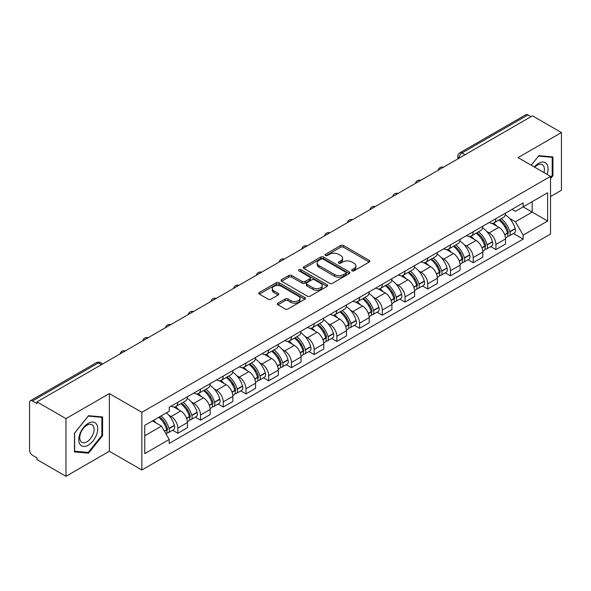<?xml version="1.0" encoding="UTF-8"?>
<svg xmlns="http://www.w3.org/2000/svg" width="591" height="591" viewBox="0 0 591 591"><rect width="100%" height="100%" fill="white"/><g stroke="black" fill="none" stroke-linecap="round" stroke-linejoin="round"><path stroke-width="0.89" d="M352.051 270.818A1.418 0.82 0 0 0 354.053 270.818L369.242 262.049A2.024 1.167 0 0 0 369.833 261.222A2.024 1.167 0 0 0 369.242 260.402L343.511 245.546A2.024 1.167 0 0 0 340.652 245.546L325.464 254.315A1.418 0.82 0 0 0 325.05 254.891A1.418 0.82 0 0 0 325.464 255.467A1.418 0.82 0 0 0 327.466 255.467L329.431 254.329A6.471 3.738 0 0 1 338.577 254.329L340.719 255.571A6.471 3.738 0 0 1 342.617 258.215A6.471 3.738 0 0 1 340.719 260.853L338.754 261.99A1.418 0.82 0 0 0 338.34 262.567A1.418 0.82 0 0 0 338.754 263.143A1.418 0.82 0 0 0 340.756 263.143L342.721 262.012A6.471 3.738 0 0 1 351.874 262.012L354.016 263.246A6.471 3.738 0 0 1 355.915 265.891A6.471 3.738 0 0 1 354.016 268.528L352.051 269.666A1.418 0.82 0 0 0 351.638 270.242A1.418 0.82 0 0 0 352.051 270.818L352.051 269.666M277.888 303.153A2.024 1.167 0 0 0 277.297 303.981A2.024 1.167 0 0 0 277.888 304.808L285.113 308.975A2.024 1.167 0 0 0 287.972 308.975L304.838 299.231A2.024 1.167 0 0 0 305.429 298.411A2.024 1.167 0 0 0 304.838 297.583L279.107 282.727A2.024 1.167 0 0 0 276.248 282.727L259.375 292.464A2.024 1.167 0 0 0 258.784 293.291A2.024 1.167 0 0 0 259.375 294.119L268.1 299.149A2.024 1.167 0 0 0 270.959 299.149L278.176 294.983A2.024 1.167 0 0 0 278.767 294.155A2.024 1.167 0 0 0 278.176 293.335L273.855 290.838A5.408 3.125 0 0 1 272.266 288.63A5.408 3.125 0 0 1 275.605 285.741A5.408 3.125 0 0 1 281.501 286.421L298.44 296.202A5.408 3.125 0 0 1 300.029 298.411A5.408 3.125 0 0 1 296.689 301.292A5.408 3.125 0 0 1 290.794 300.62L287.972 298.987A2.024 1.167 0 0 0 285.113 298.987L277.888 303.153L277.888 304.808M141.84 412.319L109.365 393.562L65.963 418.62L36.974 401.887L532.469 115.821L561.45 132.554L518.048 157.612L550.524 176.362L141.84 412.319L141.84 470L550.524 234.051L550.524 176.362M329.571 283.303A2.024 1.167 0 0 0 332.43 283.303L349.303 273.567A2.024 1.167 0 0 0 349.894 272.739A2.024 1.167 0 0 0 349.303 271.912L323.565 257.055A2.024 1.167 0 0 0 320.706 257.055L303.84 266.8A2.024 1.167 0 0 0 303.242 267.62A2.024 1.167 0 0 0 303.84 268.447L329.571 283.303M299.474 271.129A1.418 0.82 0 0 1 300.908 271.328L300.908 269.644L327.067 284.751A2.024 1.167 0 0 1 327.658 285.571A2.024 1.167 0 0 1 327.067 286.399L310.201 296.135A2.024 1.167 0 0 1 307.342 296.135L281.604 281.279L281.604 279.632A2.024 1.167 0 0 0 281.013 280.459A2.024 1.167 0 0 0 281.604 281.279M281.604 279.632L288.829 275.465A2.024 1.167 0 0 1 291.688 275.465L302.119 281.486A2.024 1.167 0 0 0 304.978 281.486L309.773 278.723A2.024 1.167 0 0 0 310.364 277.896A2.024 1.167 0 0 0 309.773 277.076L298.906 270.796A1.418 0.82 0 0 1 298.492 270.22A1.418 0.82 0 0 1 299.364 269.466A1.418 0.82 0 0 1 300.908 269.644M65.963 418.62L65.963 476.309L36.974 459.576L36.974 457.892L32.461 455.284A4.122 2.379 -120 0 1 29.55 450.239L29.55 402.648A4.122 2.379 -120 0 1 30.4 400.757L96.377 362.667A4.122 2.379 60 0 1 98.438 362.874L32.461 400.964A4.122 2.379 -120 0 0 30.4 400.757M550.524 196.544L561.45 190.243L561.45 132.554M65.963 476.309L109.365 451.251L141.84 470M36.974 401.887L36.974 403.572L32.461 400.964M465.036 154.753L461.977 152.988A4.122 2.379 60 0 0 459.916 152.781L525.894 114.691A4.122 2.379 60 0 1 527.948 114.898L461.977 152.988A4.122 2.379 120 0 0 459.059 158.033L459.059 158.203M531.014 116.663L527.948 114.898M495.908 218.663A9.478 5.467 60 0 1 493.95 222.918L503.562 217.362A9.478 5.467 -120 0 0 505.519 213.115M486.785 231.473L489.208 232.869A9.478 5.467 60 0 1 495.908 244.475L505.519 238.927A9.478 5.467 -120 0 0 498.819 227.321L491.941 223.354M505.519 238.927L505.519 244.053L495.908 249.609L490.7 246.595M493.95 222.918A9.478 5.467 60 0 1 489.282 222.489M495.908 244.475L495.908 249.609M473.192 231.783A9.478 5.467 60 0 1 471.226 236.031L480.838 230.483A9.478 5.467 -120 0 0 482.803 226.227M467.976 259.715L473.192 262.722L482.803 257.174L482.803 252.047A9.478 5.467 -120 0 0 476.102 240.441L469.224 236.466M471.226 236.031A9.478 5.467 60 0 1 466.565 235.602M464.068 244.593L466.491 245.989A9.478 5.467 60 0 1 473.192 257.595L473.192 262.722M450.468 244.896A9.478 5.467 60 0 1 448.503 249.151L458.121 243.603A9.478 5.467 -120 0 0 460.079 239.348M445.252 272.835L450.468 275.842L460.079 270.294L460.079 265.16A9.478 5.467 -120 0 0 453.378 253.561L446.5 249.587M448.503 249.151A9.478 5.467 60 0 1 443.841 248.722M441.344 257.706L443.767 259.109A9.478 5.467 60 0 1 450.468 270.715L450.468 275.842M427.744 258.016A9.478 5.467 60 0 1 425.786 262.271L435.397 256.716A9.478 5.467 -120 0 0 437.362 252.468M422.535 285.948L427.744 288.962L437.362 283.407L437.362 278.28A9.478 5.467 -120 0 0 430.662 266.674L423.777 262.707M425.786 262.271A9.478 5.467 60 0 1 421.117 261.843M418.62 270.826L421.051 272.222A9.478 5.467 60 0 1 427.744 283.828L427.744 288.962M405.027 271.136A9.478 5.467 60 0 1 403.062 275.384L412.673 269.836A9.478 5.467 -120 0 0 414.638 265.581M399.812 299.068L405.027 302.075L414.638 296.527L414.638 291.4A9.478 5.467 -120 0 0 407.938 279.794L401.06 275.82M403.062 275.384A9.478 5.467 60 0 1 398.4 274.955M395.904 283.946L398.327 285.342A9.478 5.467 60 0 1 405.027 296.948L405.027 302.075M382.303 284.249A9.478 5.467 60 0 1 380.345 288.504L389.957 282.956A9.478 5.467 -120 0 0 391.914 278.701M377.095 312.188L382.303 315.195L391.914 309.647L391.914 304.513A9.478 5.467 -120 0 0 385.221 292.914L378.336 288.94M380.345 288.504A9.478 5.467 60 0 1 375.677 288.076M373.18 297.059L375.603 298.462A9.478 5.467 60 0 1 382.303 310.068L382.303 315.195M359.587 297.369A9.478 5.467 60 0 1 357.621 301.624L367.233 296.069A9.478 5.467 -120 0 0 369.198 291.821M354.371 325.301L359.587 328.315L369.198 322.76L369.198 317.633A9.478 5.467 -120 0 0 362.497 306.027L355.619 302.06M357.621 301.624A9.478 5.467 60 0 1 352.96 301.196M350.463 310.179L352.886 311.575A9.478 5.467 60 0 1 359.587 323.181L359.587 328.315M336.863 310.489A9.478 5.467 60 0 1 334.898 314.737L344.516 309.189A9.478 5.467 -120 0 0 346.474 304.934M331.647 338.421L336.863 341.428L346.474 335.88L346.474 330.753A9.478 5.467 -120 0 0 339.773 319.147L332.896 315.173M334.898 314.737A9.478 5.467 60 0 1 330.236 314.309M327.739 323.299L330.162 324.695A9.478 5.467 60 0 1 336.863 336.301L336.863 341.428M314.139 323.602A9.478 5.467 60 0 1 312.181 327.857L321.792 322.309A9.478 5.467 -120 0 0 323.757 318.054M308.93 351.542L314.146 354.548L323.757 349L323.757 343.866A9.478 5.467 -120 0 0 317.057 332.268L310.172 328.293M312.181 327.857A9.478 5.467 60 0 1 307.519 327.429M305.022 336.412L307.446 337.816A9.478 5.467 60 0 1 314.146 349.421L314.146 354.548M291.422 336.722A9.478 5.467 60 0 1 289.457 340.977L299.076 335.422A9.478 5.467 -120 0 0 301.033 331.174M286.207 364.654L291.422 367.668L301.033 362.113L301.033 356.986A9.478 5.467 -120 0 0 294.333 345.38L287.455 341.413M289.457 340.977A9.478 5.467 60 0 1 284.796 340.549M282.299 349.532L284.722 350.928A9.478 5.467 60 0 1 291.422 362.534L291.422 367.668M268.698 349.842A9.478 5.467 60 0 1 266.74 354.09L276.352 348.542A9.478 5.467 -120 0 0 278.317 344.287M263.49 377.775L268.698 380.781L278.317 375.233L278.317 370.106A9.478 5.467 -120 0 0 271.616 358.501L264.731 354.526M266.74 354.09A9.478 5.467 60 0 1 262.072 353.662M259.575 362.652L261.998 364.049A9.478 5.467 60 0 1 268.698 375.654L268.698 380.781M245.982 362.955A9.478 5.467 60 0 1 244.017 367.21L253.628 361.662A9.478 5.467 -120 0 0 255.593 357.407M240.766 390.895L245.982 393.902L255.593 388.353L255.593 383.219A9.478 5.467 -120 0 0 248.892 371.621L242.015 367.646M244.017 367.21A9.478 5.467 60 0 1 239.355 366.782M236.858 375.765L239.281 377.169A9.478 5.467 60 0 1 245.982 388.775L245.982 393.902M223.258 376.075A9.478 5.467 60 0 1 221.3 380.331L230.911 374.775A9.478 5.467 -120 0 0 232.869 370.527M218.049 404.008L223.258 407.022L232.869 401.466L232.869 396.339A9.478 5.467 -120 0 0 226.176 384.734L219.291 380.767M221.3 380.331A9.478 5.467 60 0 1 216.631 379.902M214.134 388.885L216.557 390.282A9.478 5.467 60 0 1 223.258 401.887L223.258 407.022M200.541 389.196A9.478 5.467 60 0 1 198.576 393.443L208.187 387.895A9.478 5.467 -120 0 0 210.152 383.64M195.325 417.128L200.541 420.135L210.152 414.587L210.152 409.46A9.478 5.467 -120 0 0 203.452 397.854L196.574 393.879M198.576 393.443A9.478 5.467 60 0 1 193.914 393.015M191.418 402.006L193.841 403.402A9.478 5.467 60 0 1 200.541 415.008L200.541 420.135M177.817 402.308A9.478 5.467 60 0 1 175.852 406.564L185.471 401.016A9.478 5.467 -120 0 0 187.428 396.76M172.602 430.248L177.817 433.255L187.428 427.707L187.428 422.572A9.478 5.467 -120 0 0 180.728 410.974L173.85 407M175.852 406.564A9.478 5.467 60 0 1 171.191 406.135M168.694 415.118L171.117 416.522A9.478 5.467 60 0 1 177.817 428.128L177.817 433.255M512.005 209.369L515.426 211.349L547.613 192.762L532.173 201.679L532.173 212.103L515.426 221.773L509.508 218.352M144.758 435.774L161.506 426.104L169.225 439.475L144.758 453.607L144.758 425.35L169.225 411.225L169.225 407.273L523.146 202.935L523.146 206.887L547.613 221.019L523.146 235.144L515.426 221.773M547.613 192.762L547.613 221.019M169.225 439.475L169.225 443.427L523.146 239.096L523.146 235.144M550.524 178.674L552.932 175.69L552.932 156.947L538.874 155.692L531.22 165.214L538.586 156.105L552.201 157.324L552.201 175.483L550.524 177.566M109.365 393.562L109.365 451.251M74.481 451.916L88.539 453.171L102.59 435.685L102.59 416.95L88.539 415.695L74.481 433.173L74.481 451.916M161.506 426.104L152.478 420.895M513.416 233.482L523.146 239.096M552.201 175.268L552.932 175.69M87.054 452.314L88.539 453.171M101.866 435.264L102.59 435.685M352.62 271.018L354.016 270.213A6.471 3.738 0 0 0 355.915 267.568L355.915 265.891M342.617 258.215L342.617 259.892A6.471 3.738 0 0 1 340.719 262.537L339.323 263.342M369.212 262.064L343.511 247.223A2.024 1.167 0 0 0 340.652 247.223L326.025 255.667M349.274 273.581L323.565 258.74A2.024 1.167 0 0 0 320.706 258.74L303.863 268.462L303.84 266.8M345.728 273.315A1.418 0.82 0 0 0 346.141 272.739A1.418 0.82 0 0 0 345.728 272.163L323.137 259.117A1.418 0.82 0 0 0 321.135 259.117L319.066 260.321A6.471 3.738 0 0 0 317.168 262.958A6.471 3.738 0 0 0 319.066 265.603L334.506 274.512A6.471 3.738 0 0 0 343.652 274.512L345.728 273.315L345.728 275A1.418 0.82 0 0 0 346.141 274.423L346.141 272.739M317.168 262.958L317.168 264.642A6.471 3.738 0 0 0 319.066 267.28L319.066 265.603M345.728 275L343.652 276.196A6.471 3.738 0 0 1 334.506 276.196L319.066 267.28M281.634 281.294L288.829 277.142L288.829 275.465M310.364 277.896L310.364 279.58A2.024 1.167 0 0 1 309.773 280.407L304.978 283.17A2.024 1.167 0 0 1 302.119 283.17L291.688 277.142A2.024 1.167 0 0 0 288.829 277.142M300.908 271.328L327.045 286.413M312.949 287.743A5.408 3.125 0 0 0 318.845 288.415A5.408 3.125 0 0 0 322.184 285.534A5.408 3.125 0 0 0 320.603 283.325L314.634 279.875A2.024 1.167 0 0 0 311.775 279.875L306.98 282.646A2.024 1.167 0 0 0 306.389 283.466A2.024 1.167 0 0 0 306.98 284.293L312.949 287.743L312.949 289.42A5.408 3.125 0 0 0 318.845 290.1A5.408 3.125 0 0 0 322.184 287.211L322.184 285.534M306.389 283.466L306.389 285.15A2.024 1.167 0 0 0 306.98 285.978L306.98 284.293M312.949 289.42L306.98 285.978M300.029 298.411L300.029 300.088A5.408 3.125 0 0 1 296.689 302.976A5.408 3.125 0 0 1 290.794 302.296L287.972 300.671A2.024 1.167 0 0 0 285.113 300.671L277.918 304.823M272.266 288.63L272.266 290.307A5.408 3.125 0 0 0 273.855 292.515L273.855 290.838M278.147 294.998L273.855 292.515M304.808 299.253L279.107 284.411A2.024 1.167 0 0 0 276.248 284.411L259.405 294.133M499.484 219.719A12.98 7.491 60 0 1 499.55 219.756A12.98 7.491 60 0 1 508.09 231.399L508.164 231.665A2.527 1.455 60 0 1 507.765 233.652A2.527 1.455 60 0 1 507.706 233.681M498.915 220.044A15.654 9.035 60 0 1 507.521 232.957L507.595 233.231A5.201 2.999 60 0 1 506.775 237.316L505.482 238.062M507.662 236.164A5.201 2.999 -120 0 0 509.102 235.972A5.201 2.999 -120 0 0 509.93 231.886L509.848 231.613A15.654 9.035 -120 0 0 501.249 218.7M505.327 214.777A15.654 9.035 60 0 1 515.167 228.547L515.241 228.813A5.201 2.999 60 0 1 514.421 232.898L509.102 235.972M493.581 223.095A15.654 9.035 60 0 1 496.846 226.183M504.455 226.205L506.457 227.358M547.022 174.345A13.386 7.727 120 0 0 546.786 164.062A13.386 7.727 120 0 0 534.294 166.994M543.956 172.572A10.136 5.851 120 0 0 543.461 165.776A10.136 5.851 120 0 0 542.324 164.719A10.136 5.851 120 0 0 534.707 167.231M551.3 156.8L552.201 157.324M96.444 424.065A13.386 7.727 120 0 0 83.508 427.529A13.386 7.727 120 0 0 80.044 444.462A13.386 7.727 120 0 0 92.979 440.997A13.386 7.727 120 0 0 96.444 424.065M93.127 425.771A10.136 5.851 120 0 0 91.989 424.715A10.136 5.851 120 0 0 82.555 429.45A10.136 5.851 120 0 0 80.708 441.218A10.136 5.851 120 0 0 81.846 442.275A10.136 5.851 120 0 0 91.28 437.547A10.136 5.851 120 0 0 93.127 425.771M88.244 452.418L74.629 451.206L74.629 433.048L88.244 416.108L101.866 417.32L101.866 435.478L88.244 452.418M100.958 416.803L101.866 417.32M476.767 232.832A12.98 7.491 60 0 1 476.826 232.869A12.98 7.491 60 0 1 485.366 244.519L485.447 244.785A2.527 1.455 60 0 1 485.048 246.765A2.527 1.455 60 0 1 484.989 246.794M476.198 233.164A15.654 9.035 60 0 1 484.797 246.078L484.879 246.351A5.201 2.999 60 0 1 484.051 250.429L482.758 251.175M484.945 249.284A5.201 2.999 -120 0 0 486.386 249.084A5.201 2.999 -120 0 0 487.206 244.999L487.132 244.733A15.654 9.035 -120 0 0 478.525 231.82M482.603 227.89A15.654 9.035 60 0 1 492.443 241.667L492.525 241.933A5.201 2.999 60 0 1 491.697 246.019L486.386 249.084M470.857 236.215A15.654 9.035 60 0 1 474.13 239.303M481.739 239.325L483.733 240.471M454.043 245.952A12.98 7.491 60 0 1 454.11 245.989A12.98 7.491 60 0 1 462.65 257.632L462.723 257.905A2.527 1.455 60 0 1 462.325 259.885A2.527 1.455 60 0 1 462.265 259.914M453.474 246.277A15.654 9.035 60 0 1 462.081 259.198L462.155 259.464A5.201 2.999 60 0 1 461.335 263.549L460.042 264.295M462.221 262.397A5.201 2.999 -120 0 0 463.662 262.205A5.201 2.999 -120 0 0 464.489 258.119L464.408 257.853A15.654 9.035 -120 0 0 455.809 244.933M459.887 241.01A15.654 9.035 60 0 1 469.727 254.78L469.801 255.053A5.201 2.999 60 0 1 468.981 259.131L463.662 262.205M448.133 249.336A15.654 9.035 60 0 1 451.406 252.416M459.015 252.438L461.01 253.591M431.319 259.072A12.98 7.491 60 0 1 431.386 259.109A12.98 7.491 60 0 1 439.926 270.752L440 271.018A2.527 1.455 60 0 1 439.601 273.005A2.527 1.455 60 0 1 439.549 273.035M430.758 259.397A15.654 9.035 60 0 1 439.357 272.311L439.431 272.584A5.201 2.999 60 0 1 438.611 276.669L437.318 277.415M439.505 275.517A5.201 2.999 -120 0 0 440.945 275.325A5.201 2.999 -120 0 0 441.765 271.239L441.691 270.966A15.654 9.035 -120 0 0 433.085 258.053M437.163 254.13A15.654 9.035 60 0 1 447.003 267.9L447.084 268.166A5.201 2.999 60 0 1 446.257 272.252L440.945 275.325M425.417 262.448A15.654 9.035 60 0 1 428.682 265.536M436.298 265.558L438.293 266.711M408.603 272.185A12.98 7.491 60 0 1 408.669 272.222A12.98 7.491 60 0 1 417.202 283.872L417.283 284.138A2.527 1.455 60 0 1 416.884 286.118A2.527 1.455 60 0 1 416.825 286.147M408.034 272.517A15.654 9.035 60 0 1 416.64 285.431L416.714 285.704A5.201 2.999 60 0 1 415.894 289.782L414.601 290.528M416.781 288.637A5.201 2.999 -120 0 0 418.221 288.438A5.201 2.999 -120 0 0 419.041 284.352L418.967 284.086A15.654 9.035 -120 0 0 410.361 271.173M414.439 267.243A15.654 9.035 60 0 1 424.286 281.02L424.36 281.286A5.201 2.999 60 0 1 423.54 285.372L418.221 288.438M402.693 275.569A15.654 9.035 60 0 1 405.965 278.656M413.574 278.679L415.569 279.824M385.879 285.305A12.98 7.491 60 0 1 385.945 285.342A12.98 7.491 60 0 1 394.485 296.985L394.559 297.258A2.527 1.455 60 0 1 394.16 299.238A2.527 1.455 60 0 1 394.108 299.268M385.31 285.63A15.654 9.035 60 0 1 393.916 298.551L393.99 298.817A5.201 2.999 60 0 1 393.17 302.902L391.877 303.648M394.064 301.75A5.201 2.999 -120 0 0 395.505 301.558A5.201 2.999 -120 0 0 396.325 297.472L396.243 297.207A15.654 9.035 -120 0 0 387.644 284.286M391.722 280.363A15.654 9.035 60 0 1 401.562 294.133L401.636 294.407A5.201 2.999 60 0 1 400.816 298.485L395.505 301.558M379.976 288.689A15.654 9.035 60 0 1 383.241 291.769M390.858 291.791L392.852 292.944M363.162 298.425A12.98 7.491 60 0 1 363.229 298.462A12.98 7.491 60 0 1 371.761 310.105L371.842 310.371A2.527 1.455 60 0 1 371.444 312.358A2.527 1.455 60 0 1 371.384 312.388M362.593 298.75A15.654 9.035 60 0 1 371.192 311.664L371.274 311.937A5.201 2.999 60 0 1 370.454 316.022L369.153 316.769M371.34 314.87A5.201 2.999 -120 0 0 372.781 314.678A5.201 2.999 -120 0 0 373.601 310.593L373.527 310.319A15.654 9.035 -120 0 0 364.92 297.406M368.998 293.483A15.654 9.035 60 0 1 378.838 307.254L378.92 307.519A5.201 2.999 60 0 1 378.1 311.605L372.781 314.678M357.252 301.802A15.654 9.035 60 0 1 360.525 304.89M368.134 304.912L370.129 306.064M340.438 311.538A12.98 7.491 60 0 1 340.505 311.575A12.98 7.491 60 0 1 349.045 323.225L349.118 323.491A2.527 1.455 60 0 1 348.72 325.471A2.527 1.455 60 0 1 348.66 325.501M339.869 311.871A15.654 9.035 60 0 1 348.476 324.784L348.55 325.057A5.201 2.999 60 0 1 347.73 329.135L346.437 329.881M348.616 327.99A5.201 2.999 -120 0 0 350.057 327.791A5.201 2.999 -120 0 0 350.884 323.705L350.803 323.44A15.654 9.035 -120 0 0 342.204 310.526M346.282 306.596A15.654 9.035 60 0 1 356.122 320.374L356.196 320.64A5.201 2.999 60 0 1 355.376 324.725L350.057 327.791M334.536 314.922A15.654 9.035 60 0 1 337.801 318.01M345.41 318.032L347.412 319.177M317.722 324.658A12.98 7.491 60 0 1 317.781 324.695A12.98 7.491 60 0 1 326.321 336.338L326.402 336.611A2.527 1.455 60 0 1 326.003 338.591A2.527 1.455 60 0 1 325.944 338.621M317.153 324.984A15.654 9.035 60 0 1 325.752 337.904L325.833 338.17A5.201 2.999 60 0 1 325.006 342.255L323.713 343.002M325.9 341.103A5.201 2.999 -120 0 0 327.34 340.911A5.201 2.999 -120 0 0 328.16 336.826L328.086 336.56A15.654 9.035 -120 0 0 319.48 323.639M323.558 319.716A15.654 9.035 60 0 1 333.398 333.487L333.479 333.76A5.201 2.999 60 0 1 332.652 337.838L327.34 340.911M311.812 328.042A15.654 9.035 60 0 1 315.084 331.123M322.693 331.145L324.688 332.297M294.998 337.779A12.98 7.491 60 0 1 295.064 337.816A12.98 7.491 60 0 1 303.604 349.458L303.678 349.724A2.527 1.455 60 0 1 303.279 351.711A2.527 1.455 60 0 1 303.22 351.741M294.429 338.104A15.654 9.035 60 0 1 303.035 351.017L303.109 351.29A5.201 2.999 60 0 1 302.289 355.376L300.996 356.122M303.176 354.223A5.201 2.999 -120 0 0 304.616 354.031A5.201 2.999 -120 0 0 305.436 349.946L305.362 349.673A15.654 9.035 -120 0 0 296.763 336.759M300.841 332.836A15.654 9.035 60 0 1 310.681 346.607L310.755 346.873A5.201 2.999 60 0 1 309.935 350.958L304.616 354.031M289.088 341.155A15.654 9.035 60 0 1 292.36 344.243M299.969 344.265L301.964 345.417M272.274 350.891A12.98 7.491 60 0 1 272.34 350.928A12.98 7.491 60 0 1 280.88 362.579L280.954 362.844A2.527 1.455 60 0 1 280.555 364.824A2.527 1.455 60 0 1 280.503 364.854M271.712 351.224A15.654 9.035 60 0 1 280.311 364.137L280.385 364.411A5.201 2.999 60 0 1 279.565 368.489L278.272 369.235M280.459 367.343A5.201 2.999 -120 0 0 281.9 367.144A5.201 2.999 -120 0 0 282.72 363.059L282.646 362.793A15.654 9.035 -120 0 0 274.039 349.879M278.117 345.949A15.654 9.035 60 0 1 287.957 359.727L288.039 359.993A5.201 2.999 60 0 1 287.211 364.078L281.9 367.144M266.371 354.275A15.654 9.035 60 0 1 269.636 357.363M277.253 357.385L279.248 358.53M249.557 364.012A12.98 7.491 60 0 1 249.624 364.049A12.98 7.491 60 0 1 258.156 375.691L258.237 375.965A2.527 1.455 60 0 1 257.839 377.945A2.527 1.455 60 0 1 257.779 377.974M248.988 364.337A15.654 9.035 60 0 1 257.595 377.257L257.669 377.523A5.201 2.999 60 0 1 256.849 381.609L255.556 382.355M257.735 380.456A5.201 2.999 -120 0 0 259.176 380.264A5.201 2.999 -120 0 0 259.996 376.179L259.922 375.913A15.654 9.035 -120 0 0 251.315 362.992M255.393 359.069A15.654 9.035 60 0 1 265.241 372.84L265.315 373.113A5.201 2.999 60 0 1 264.495 377.191L259.176 380.264M243.647 367.395A15.654 9.035 60 0 1 246.92 370.476M254.529 370.498L256.524 371.65M226.833 377.132A12.98 7.491 60 0 1 226.9 377.169A12.98 7.491 60 0 1 235.44 388.812L235.514 389.077A2.527 1.455 60 0 1 235.115 391.065A2.527 1.455 60 0 1 235.063 391.094M226.264 377.457A15.654 9.035 60 0 1 234.871 390.37L234.945 390.644A5.201 2.999 60 0 1 234.125 394.729L232.832 395.475M235.011 393.576A5.201 2.999 -120 0 0 236.459 393.384A5.201 2.999 -120 0 0 237.279 389.299L237.198 389.026A15.654 9.035 -120 0 0 228.599 376.112M232.677 372.19A15.654 9.035 60 0 1 242.517 385.96L242.591 386.226A5.201 2.999 60 0 1 241.771 390.311L236.459 393.384M220.931 380.508A15.654 9.035 60 0 1 224.196 383.596M231.805 383.618L233.807 384.771M204.117 390.245A12.98 7.491 60 0 1 204.183 390.282A12.98 7.491 60 0 1 212.716 401.932L212.797 402.198A2.527 1.455 60 0 1 212.398 404.178A2.527 1.455 60 0 1 212.339 404.207M203.548 390.577A15.654 9.035 60 0 1 212.147 403.49L212.228 403.764A5.201 2.999 60 0 1 211.408 407.842L210.108 408.588M212.295 406.697A5.201 2.999 -120 0 0 213.735 406.497A5.201 2.999 -120 0 0 214.555 402.412L214.481 402.146A15.654 9.035 -120 0 0 205.875 389.233M209.953 385.302A15.654 9.035 60 0 1 219.793 399.08L219.874 399.346A5.201 2.999 60 0 1 219.054 403.431L213.735 406.497M198.207 393.628A15.654 9.035 60 0 1 201.479 396.716M209.088 396.738L211.083 397.883M181.393 403.365A12.98 7.491 60 0 1 181.459 403.402A12.98 7.491 60 0 1 189.999 415.045L190.073 415.318A2.527 1.455 60 0 1 189.674 417.298A2.527 1.455 60 0 1 189.615 417.327M180.824 403.69A15.654 9.035 60 0 1 189.43 416.611L189.504 416.877A5.201 2.999 60 0 1 188.684 420.962L187.391 421.708M189.571 419.809A5.201 2.999 -120 0 0 191.011 419.617A5.201 2.999 -120 0 0 191.839 415.532L191.757 415.266A15.654 9.035 -120 0 0 183.158 402.345M187.236 398.423A15.654 9.035 60 0 1 197.076 412.193L197.15 412.466A5.201 2.999 60 0 1 196.33 416.544L191.011 419.617M175.49 406.748A15.654 9.035 60 0 1 178.755 409.829M186.364 409.851L188.359 411.004M159.371 416.914A12.98 7.491 60 0 1 167.275 428.165L167.356 428.431A2.527 1.455 60 0 1 166.958 430.418A2.527 1.455 60 0 1 166.898 430.447M158.713 417.29A15.654 9.035 60 0 1 166.706 429.723L166.788 429.997A5.201 2.999 60 0 1 166.071 434.016M166.854 432.93A5.201 2.999 -120 0 0 168.295 432.738A5.201 2.999 -120 0 0 169.115 428.652L169.041 428.379A15.654 9.035 -120 0 0 161.048 415.946M166.359 412.88A15.654 9.035 60 0 1 174.352 425.313L174.434 425.579A5.201 2.999 60 0 1 173.606 429.664L168.295 432.738M153.394 420.364A15.654 9.035 60 0 1 156.039 422.949M163.648 422.971L165.643 424.124M459.207 158.115L459.059 158.033A4.122 2.379 0 0 1 457.855 156.349L457.855 158.898M200.541 415.008L210.152 409.46M223.258 401.887L232.869 396.339M245.982 388.775L255.593 383.219M268.698 375.654L278.317 370.106M291.422 362.534L301.033 356.986M314.146 349.421L323.757 343.866M336.863 336.301L346.474 330.753M359.587 323.181L369.198 317.633M382.303 310.068L391.914 304.513M405.027 296.948L414.638 291.4M427.744 283.828L437.362 278.28M450.468 270.715L460.079 265.16M473.192 257.595L482.803 252.047M177.817 428.128L187.428 422.572M171.117 416.522L180.728 410.974M193.841 403.402L203.452 397.854M216.557 390.282L226.176 384.734M239.281 377.169L248.892 371.621M261.998 364.049L271.616 358.501M284.722 350.928L294.333 345.38M307.446 337.816L317.057 332.268M330.162 324.695L339.773 319.147M352.886 311.575L362.497 306.027M375.603 298.462L385.221 292.914M398.327 285.342L407.938 279.794M421.051 272.222L430.662 266.674M443.767 259.109L453.378 253.561M466.491 245.989L476.102 240.441M489.208 232.869L498.819 227.321M443.073 167.43A4.122 2.379 120 0 0 441.255 168.479M420.356 180.55A4.122 2.379 120 0 0 418.539 181.6M397.632 193.663A4.122 2.379 120 0 0 395.815 194.72M374.916 206.784A4.122 2.379 120 0 0 373.091 207.833M352.192 219.904A4.122 2.379 120 0 0 350.374 220.953M329.468 233.017A4.122 2.379 120 0 0 327.65 234.073M306.751 246.137A4.122 2.379 120 0 0 304.934 247.186M284.027 259.257A4.122 2.379 120 0 0 282.21 260.306M261.311 272.37A4.122 2.379 120 0 0 259.493 273.426M238.587 285.49A4.122 2.379 120 0 0 236.769 286.539M215.87 298.61A4.122 2.379 120 0 0 214.045 299.659M193.146 311.723A4.122 2.379 120 0 0 191.329 312.779M170.422 324.843A4.122 2.379 120 0 0 168.605 325.892M147.706 337.963A4.122 2.379 120 0 0 145.888 339.012M124.982 351.076A4.122 2.379 120 0 0 123.164 352.133M101.497 364.64L98.438 362.874A4.122 2.379 120 0 1 100.5 362.667A4.122 4.122 0 0 0 96.377 362.667M354.016 270.213L354.016 268.528M338.754 263.143L338.754 261.99M340.719 262.537L340.719 260.853M325.464 255.467L325.464 254.315M340.652 247.223L340.652 245.546M343.511 247.223L343.511 245.546M369.242 262.049L369.242 260.402M320.706 258.74L320.706 257.055M323.565 258.74L323.565 257.055M349.303 273.567L349.303 271.912M334.506 276.196L334.506 274.512M343.652 276.196L343.652 274.512M291.688 277.142L291.688 275.465M302.119 283.17L302.119 281.486M304.978 283.17L304.978 281.486M309.773 280.407L309.773 278.723M327.067 286.399L327.067 284.751M285.113 300.671L285.113 298.987M287.972 300.671L287.972 298.987M290.794 302.296L290.794 300.62M278.176 294.983L278.176 293.335M259.375 294.119L259.375 292.464M276.248 284.411L276.248 282.727M279.107 284.411L279.107 282.727M304.838 299.231L304.838 297.583M504.751 234.871L507.595 233.231M509.93 231.886L515.241 228.813M509.848 231.613L515.167 228.547M507.514 232.943L508.29 232.492M504.655 234.62L507.521 232.957M482.027 247.991L484.879 246.351M487.206 244.999L492.525 241.933M487.132 244.733L492.443 241.667M484.797 246.055L485.566 245.612M481.931 247.732L484.797 246.078M459.31 261.111L462.155 259.464M464.489 258.119L469.801 255.053M464.408 257.853L469.727 254.78M459.214 260.853L462.849 258.732M436.586 274.224L439.431 272.584M441.765 271.239L447.084 268.166M441.691 270.966L447.003 267.9M439.349 272.296L440.125 271.845M436.49 273.973L439.357 272.311M413.863 287.344L416.714 285.704M419.041 284.352L424.36 281.286M418.967 284.086L424.286 281.02M416.633 285.409L417.409 284.965M413.766 287.086L416.64 285.431M391.146 300.464L393.99 298.817M396.325 297.472L401.636 294.407M396.243 297.207L401.562 294.133M393.909 298.529L394.685 298.086M391.05 300.206L393.916 298.551M368.422 313.577L371.274 311.937M373.601 310.593L378.92 307.519M373.527 310.319L378.838 307.254M371.192 311.649L371.961 311.198M368.326 313.326L371.192 311.664M345.705 326.697L348.55 325.057M350.884 323.705L356.196 320.64M350.803 323.44L356.122 320.374M348.468 324.762L349.244 324.319M345.609 326.439L348.476 324.784M322.981 339.818L325.833 338.17M328.16 336.826L333.479 333.76M328.086 336.56L333.398 333.487M325.744 337.882L326.52 337.439M322.885 339.559L325.752 337.904M300.265 352.93L303.109 351.29M305.436 349.946L310.755 346.873M305.362 349.673L310.681 346.607M300.169 352.679L303.804 350.552M277.541 366.051L280.385 364.411M282.72 363.059L288.039 359.993M282.646 362.793L287.957 359.727M277.445 365.792L281.08 363.672M254.817 379.171L257.669 377.523M259.996 376.179L265.315 373.113M259.922 375.913L265.241 372.84M254.721 378.912L258.363 376.792M232.1 392.284L234.945 390.644M237.279 389.299L242.591 386.226M237.198 389.026L242.517 385.96M234.863 390.356L235.639 389.905M232.004 392.032L234.871 390.37M209.377 405.404L212.228 403.764M214.555 402.412L219.874 399.346M214.481 402.146L219.793 399.08M212.147 403.468L212.915 403.025M209.28 405.145L212.147 403.49M186.66 418.524L189.504 416.877M191.839 415.532L197.15 412.466M191.757 415.266L197.076 412.193M189.423 416.589L190.199 416.145M186.564 418.265L189.43 416.611M164.512 431.312L166.788 429.997M169.115 428.652L174.434 425.579M169.041 428.379L174.352 425.313M166.699 429.709L167.475 429.258M164.372 431.075L166.706 429.723M443.427 167.231A4.122 4.122 0 0 0 438.138 170.282M420.703 180.344A4.122 4.122 0 0 0 415.421 183.395M397.987 193.464A4.122 4.122 0 0 0 392.697 196.515M375.263 206.584A4.122 4.122 0 0 0 369.973 209.635M352.539 219.697A4.122 4.122 0 0 0 347.257 222.748M329.822 232.817A4.122 4.122 0 0 0 324.533 235.868M307.098 245.937A4.122 4.122 0 0 0 301.816 248.988M284.382 259.05A4.122 4.122 0 0 0 279.092 262.101M261.658 272.17A4.122 4.122 0 0 0 256.376 275.221M238.934 285.29A4.122 4.122 0 0 0 233.652 288.342M216.217 298.403A4.122 4.122 0 0 0 210.928 301.454M193.493 311.523A4.122 4.122 0 0 0 188.211 314.575M170.777 324.644A4.122 4.122 0 0 0 165.487 327.695M148.053 337.757A4.122 4.122 0 0 0 142.771 340.808M125.336 350.877A4.122 4.122 0 0 0 120.047 353.928M102.708 363.938L100.5 362.667M459.916 152.781A4.122 4.122 0 0 0 457.855 156.349"/></g></svg>
